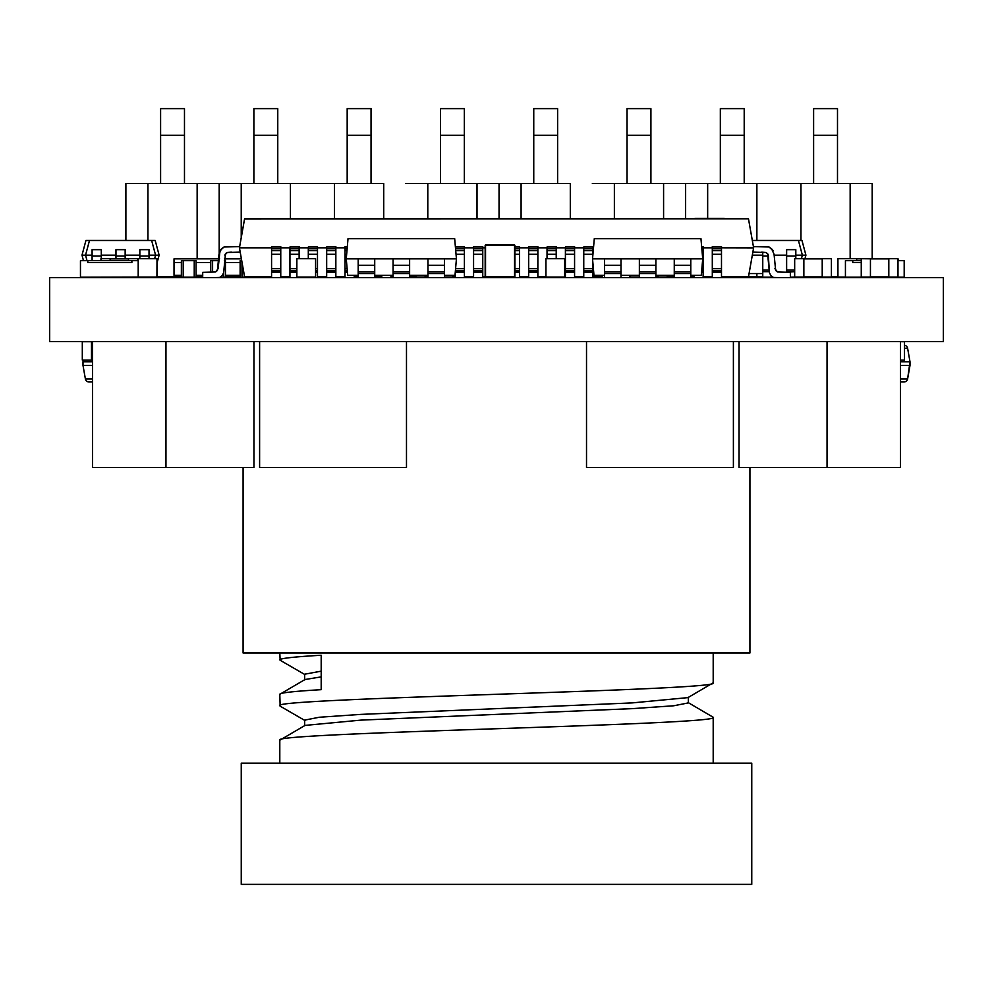 <?xml version="1.0" encoding="UTF-8"?>
<svg xmlns="http://www.w3.org/2000/svg" width="993" height="993" viewBox="0 0 993 993"><rect width="100%" height="100%" fill="white"/><g stroke="black" fill="none" stroke-linecap="round" stroke-linejoin="round"><path stroke-width="1.49" d="M943.35 277.581L943.35 341.567L49.65 341.567L49.65 277.581L943.35 277.581M239.648 246.624L224.021 246.996L221.439 248.821L218.994 254.295L217.405 270.493L215.568 271.97L202.709 272.33L202.709 277.581M790.354 277.581L790.354 272.33L777.507 271.97L775.67 270.493L774.068 254.295L771.623 248.821L769.054 246.996L753.414 246.624M752.868 252.135L765.752 252.495L767.589 253.6L769.426 272.703L770.891 275.632L773.46 277.469L778.289 277.581M427.673 276.873L427.673 277.581L427.673 276.873M574.575 246.996L565.402 246.996L574.575 246.624L574.575 277.581M574.575 272.33L565.402 272.33L565.402 246.996M565.402 276.836L564.669 276.836L565.402 277.581L565.402 272.33M574.575 271.97L565.402 271.97M574.575 270.493L565.402 270.493M574.575 268.656L565.402 268.656M574.575 254.295L565.402 254.295M574.575 250.658L565.402 250.658M574.575 248.821L565.402 248.821M790.354 272.33L777.507 271.97L774.925 268.656L777.507 271.97L775.67 270.493L777.507 271.97L775.67 270.493L777.507 271.97L775.67 270.493L777.507 271.97L775.67 270.493L777.507 271.97L775.67 270.493L777.507 271.97L775.67 270.493L777.507 271.97L775.67 270.493L777.507 271.97L775.67 270.493L777.507 271.97L775.67 270.493L777.507 271.97L775.67 270.493L777.507 271.97L775.67 270.493L777.507 271.97L790.354 272.33M774.068 254.295L771.623 248.821L769.054 246.996L765.752 246.624L769.054 246.996L765.752 246.624L769.054 246.996L765.752 246.624L769.054 246.996L765.752 246.624L769.054 246.996L765.752 246.624L769.054 246.996L765.752 246.624L769.054 246.996L765.752 246.624L769.054 246.996L765.752 246.624L769.054 246.996L765.752 246.624L769.054 246.996L765.752 246.624L769.054 246.996L765.752 246.624L769.054 246.996L765.752 246.624L769.054 246.996L771.623 248.821L769.054 246.996L773.088 250.658L771.623 248.821L774.068 254.295M768.321 255.064L769.426 272.703L767.589 253.6L768.321 255.064M629.674 275.371L629.674 277.581L630.493 276.836L629.674 276.836M707.661 276.836L712.304 276.836L703.131 276.836L703.131 277.581L703.131 272.33L701.542 272.33M227.323 246.624L224.021 246.996L219.974 250.658L217.405 270.493L215.568 271.97L202.709 272.33L215.568 271.97L202.709 272.33L215.568 271.97L202.709 272.33L215.568 271.97L202.709 272.33L215.568 271.97L202.709 272.33L215.568 271.97L202.709 272.33L215.568 271.97L202.709 272.33L215.568 271.97L202.709 272.33L215.568 271.97L202.709 272.33L215.568 271.97L202.709 272.33L215.568 271.97L202.709 272.33L215.568 271.97L202.709 272.33L215.568 271.97L217.405 270.493L215.568 271.97L218.137 268.656L219.974 250.658L218.994 254.295L221.439 248.821L219.974 250.658L224.021 246.996L221.439 248.821L224.021 246.996L221.439 248.821L224.021 246.996L221.439 248.821L224.021 246.996L221.439 248.821L224.021 246.996L221.439 248.821L224.021 246.996L221.439 248.821L224.021 246.996L221.439 248.821L224.021 246.996L221.439 248.821L224.021 246.996L221.439 248.821L224.021 246.996L221.439 248.821L224.021 246.996L221.439 248.821L224.021 246.996L227.323 246.624M214.773 277.581L219.614 277.469L222.184 275.632L223.648 272.703L225.485 253.6L227.323 252.495L240.207 252.135M657.217 277.581L657.217 276.873M296.857 272.33L289.944 272.33L289.944 277.581L289.944 276.836L280.758 277.208M335.845 246.996L326.672 246.996L335.845 246.624L335.845 272.33L326.672 272.33L326.672 277.581L326.672 276.836L317.487 276.836L326.672 277.208M544.003 276.836L537.858 276.836L537.858 277.581L537.858 272.33L528.673 272.33L528.673 246.624L537.858 246.624L537.858 272.33M709.585 218.348L694.889 218.348L709.585 218.348M724.269 218.348L694.889 218.348M556.217 246.996L547.031 246.996L556.217 246.624L556.217 258.701M556.217 254.295L547.031 254.295L547.031 246.996M547.031 258.701L547.031 254.295M556.217 250.658L547.031 250.658M556.217 248.821L547.031 248.821M225.485 253.6L227.323 252.495L224.753 255.064L227.323 252.495L231.357 252.135M762.761 276.836L721.489 276.836L721.489 277.581L721.489 272.33L712.304 272.33L712.304 246.624L721.489 246.624L721.489 272.33M721.489 276.836L748.486 276.836L753.625 247.828L721.489 247.803L753.625 247.878M753.625 247.766L748.486 276.762L721.489 276.762M712.304 276.762L703.131 276.762M693.946 276.762L690.78 276.762M674.259 276.762L667.222 276.762M630.493 276.762L629.674 276.762M602.13 276.762L592.945 276.762M583.76 276.762L574.575 276.762M565.402 276.762L564.669 276.762M545.939 276.762L537.858 276.762M528.673 276.762L519.488 276.762M485.167 276.762L482.759 276.762M473.574 276.762L464.401 276.762M455.216 276.762L452.659 276.762M415.93 276.762L409.613 276.762M393.079 276.762L390.944 276.762M381.759 276.762L374.721 276.762M358.188 276.762L354.216 276.762M345.03 276.762L335.845 276.762M326.672 276.762L317.487 276.762M289.944 276.762L280.758 276.762M271.573 276.762L244.588 276.762L239.437 247.828L271.573 247.828L239.437 247.766M280.758 247.828L289.944 247.828L280.758 247.803M299.129 247.828L308.302 247.828L299.129 247.803M317.487 247.828L326.672 247.828L317.487 247.803M335.845 247.828L345.03 247.828L335.845 247.803M464.401 247.828L473.574 247.828L464.401 247.803M482.759 247.828L485.167 247.828L482.759 247.803M519.488 247.828L528.673 247.828L519.488 247.803M537.858 247.828L547.031 247.828L537.858 247.803M556.217 247.828L565.402 247.828L556.217 247.803M574.575 247.828L583.76 247.828L574.575 247.803M703.131 247.828L712.304 247.828L703.131 247.803M239.437 247.878L244.588 218.87L748.486 218.795L244.588 218.795L239.437 247.803L244.539 276.762L271.573 276.836L271.573 277.581L271.573 246.624L280.758 246.624L280.758 277.581M280.758 276.836L289.944 276.836M345.03 277.208L335.845 276.836L345.03 276.836M354.216 276.836L358.188 276.836L354.216 276.836L354.216 277.581L354.216 275.371M374.721 276.836L381.759 276.836L374.721 277.208M390.944 276.836L393.079 276.836L390.944 276.836L390.944 277.581L390.944 275.371M409.613 276.836L415.93 276.836M452.659 276.836L455.216 276.836L452.659 276.836M466.834 276.836L473.574 276.836L473.574 277.581L473.574 246.624L482.759 246.624L482.759 277.581M491.945 276.836L482.759 276.836L485.167 276.836L485.54 244.886L514.92 245.259L485.167 245.259L485.167 276.836L514.92 276.836L514.56 244.886L485.167 245.259L485.167 276.836L485.167 245.259L485.167 276.836L514.56 276.836L514.56 245.259L485.54 245.259L485.54 277.208L514.92 276.836L514.92 245.259L514.92 276.836M519.488 276.836L528.673 276.836L519.488 276.836L519.488 277.581L519.488 272.33L514.92 272.33M537.858 276.836L545.939 276.836M574.575 276.836L583.76 276.836L574.575 276.836M592.945 276.836L602.13 276.836L592.945 276.836M667.222 276.836L674.259 276.836L667.222 276.836M690.78 276.836L693.946 276.836M592.945 246.996L583.76 246.996L592.945 246.624L592.945 254.183M592.945 263.505L592.945 277.581M592.945 272.33L583.76 272.33L583.76 246.996M583.76 276.836L583.76 272.33M592.945 271.97L583.76 271.97M592.945 270.493L583.76 270.493M592.945 268.656L583.76 268.656M592.933 254.295L583.76 254.295M592.945 250.658L583.76 250.658M592.945 248.821L583.76 248.821M317.487 246.996L308.302 246.996L317.487 246.624L317.487 277.581M317.487 272.33L315.588 272.33M317.487 271.97L315.588 271.97M317.487 270.493L315.588 270.493M317.487 268.656L315.588 268.656M317.487 254.295L308.302 254.295L308.302 246.996M308.302 258.701L308.302 254.295M317.487 250.658L308.302 250.658M317.487 248.821L308.302 248.821M514.92 246.624L519.488 246.624L519.488 272.33M510.303 277.581L501.13 277.581M519.488 271.97L514.92 271.97M519.488 270.493L514.92 270.493M519.488 268.656L514.92 268.656M519.488 254.295L514.92 254.295M519.488 250.658L514.92 250.658M519.488 248.821L514.92 248.821M519.488 246.996L514.92 246.996M712.304 277.581L712.304 272.33M721.489 271.97L712.304 271.97M721.489 270.493L712.304 270.493M721.489 268.656L712.304 268.656M721.489 254.295L712.304 254.295M721.489 250.658L712.304 250.658M721.489 248.821L712.304 248.821M721.489 246.996L712.304 246.996M602.13 275.371L602.13 276.836M748.486 218.87L753.625 247.803L748.486 218.882M280.758 272.33L271.573 272.33M280.758 271.97L271.573 271.97M280.758 270.493L271.573 270.493M280.758 268.656L271.573 268.656M280.758 254.295L271.573 254.295M280.758 250.658L271.573 250.658M280.758 248.821L271.573 248.821M280.758 246.996L271.573 246.996M335.845 272.33L335.845 277.581M335.845 271.97L326.672 271.97L326.672 246.996M335.845 270.493L326.672 270.493M335.845 268.656L326.672 268.656M335.845 254.295L326.672 254.295M335.845 250.658L326.672 250.658M335.845 248.821L326.672 248.821M701.654 246.624L703.131 246.624L703.131 272.33M693.946 277.581L693.946 275.371M703.131 271.97L701.567 271.97M703.131 270.493L701.703 270.493M703.131 268.656L701.865 268.656M703.131 254.295L702.324 254.295M703.131 250.658L702.001 250.658M703.131 248.821L701.84 248.821M703.131 246.996L701.679 246.996M299.129 246.996L289.944 246.996L299.129 246.624L299.129 258.701M296.857 271.97L289.944 271.97L289.944 246.996M296.857 270.493L289.944 270.493M296.857 268.656L289.944 268.656M299.129 254.295L289.944 254.295M299.129 250.658L289.944 250.658M299.129 248.821L289.944 248.821M455.365 246.624L464.401 246.624L464.401 277.581M464.401 272.33L455.253 272.33M455.216 276.836L455.216 272.802M464.401 271.97L455.291 271.97M464.401 270.493L455.415 270.493M464.401 268.656L455.576 268.656M464.401 254.295L456.035 254.295M464.401 250.658L455.725 250.658M464.401 248.821L455.564 248.821M464.401 246.996L455.402 246.996M381.759 277.581L381.759 275.371M528.673 277.581L528.673 272.33M537.858 271.97L528.673 271.97M537.858 270.493L528.673 270.493M537.858 268.656L528.673 268.656M537.858 254.295L528.673 254.295M537.858 250.658L528.673 250.658M537.858 248.821L528.673 248.821M537.858 246.996L528.673 246.996M761.705 252.135L765.752 252.495L767.589 253.6L765.752 252.495L767.589 253.6L765.752 252.495L761.705 252.135M347.438 272.33L345.03 272.33L345.03 246.624L347.327 246.624M345.03 277.581L345.03 272.33M347.401 271.97L345.03 271.97M347.277 270.493L345.03 270.493M347.116 268.656L345.03 268.656M346.656 254.295L345.03 254.295M346.967 250.658L345.03 250.658M347.128 248.821L345.03 248.821M347.289 246.996L345.03 246.996M482.759 272.33L473.574 272.33M482.759 271.97L473.574 271.97M482.759 270.493L473.574 270.493M482.759 268.656L473.574 268.656M482.759 254.295L473.574 254.295M482.759 250.658L473.574 250.658M482.759 248.821L473.574 248.821M482.759 246.996L473.574 246.996M822.216 258.701L822.216 277.059L831.402 277.059L831.402 258.701L822.216 258.701M803.858 277.059L803.858 258.701L794.673 258.701L794.673 277.059L803.858 277.059M803.858 276.873L822.216 276.873M803.858 258.875L822.216 258.875M271.362 277.208L269.525 277.208L271.362 276.836M252.992 276.836L241.969 277.208L241.969 262.189M212.589 272.045L212.589 260.675L218.609 260.675M183.208 277.208L183.208 260.675L196.068 260.675L196.068 277.208L181.371 277.208L181.371 275.371L174.023 275.371L174.023 262.512L181.371 262.512L174.023 262.512L174.023 258.838L217.479 258.838M225.448 275.371L240.132 275.371L240.132 277.208L240.132 260.675L241.709 260.675M252.992 277.208L269.525 276.836M223.611 272.777L223.611 277.208L225.448 277.208L225.448 260.675L224.406 260.675M212.589 260.675L210.752 260.675L210.752 272.107M183.208 260.675L181.371 260.675L181.371 277.208L188.72 277.208M247.48 277.208L241.969 277.208M223.611 277.208L219.987 277.208M194.231 260.675L194.231 277.208M196.068 275.371L202.709 275.371M225.448 262.512L240.132 262.512L225.448 262.512M196.068 262.512L210.752 262.512L196.068 262.512M239.934 258.838L224.517 258.838M241.361 258.838L239.499 258.838M233.839 258.838L231.468 258.838M234.956 258.838L228.266 258.838M212.775 258.838L219.366 258.838M215.332 258.838L217.678 258.838M212.378 258.838L217.355 258.838M212.055 258.838L214.513 258.838M217.244 258.838L219.602 258.838M214.265 258.838L215.245 258.838M231.443 258.838L228.961 258.838M849.747 277.208L844.236 277.208M897.486 277.208L886.476 277.208M856.661 262.512L861.254 262.512L856.661 262.512M886.476 258.838L874.461 258.838M856.661 258.838L861.216 258.838M874.97 258.838L876.298 258.838M860 258.838L861.639 258.838M874.411 258.838L876.583 258.838M873.368 258.838L861.254 258.701L861.254 277.059L870.439 277.059L870.439 258.701M874.138 258.838L871.022 258.838M875.541 258.838L870.551 258.838M468.671 277.208L473.574 277.208L468.671 276.836M418.487 277.208L409.898 276.836M450.301 277.059L452.138 277.059M415.409 277.208L409.898 277.208M450.301 277.208L446.031 277.208M798.558 240.48L787.536 240.48L798.558 240.48M749.094 273.534L762.761 273.534L762.761 277.208L762.761 270.804M795.815 255.164L802.369 255.164L798.434 240.48L801.972 240.48L752.334 240.48M774.13 255.164L786.63 255.164L786.63 256.765M752.334 255.164L762.761 255.164L762.761 256.765M768.383 256.07L762.761 256.07L762.761 252.222L762.761 255.164M795.815 258.701L795.815 249.665L786.63 249.665L786.63 255.164M795.815 249.665L786.63 249.665L795.815 249.665M771.946 276.389L771.946 277.208L762.761 277.208L762.761 271.697L769.364 271.697L762.761 271.697L762.761 256.07M795.815 256.07L786.63 256.07L786.63 271.697L794.673 271.697L786.63 272.231L786.63 270.804M795.815 277.059L790.354 277.208M786.63 256.07L786.63 249.665M805.919 255.164L804.913 258.875L805.919 255.164L801.972 240.48L805.919 255.164L802.369 255.164L801.425 258.701M157.006 258.701L138.201 258.701L138.201 277.059L157.006 277.059L157.006 258.701L156.931 277.059M856.661 258.701L837.931 258.701L837.931 277.059L837.931 258.701L856.661 258.701L856.661 260.675M837.931 277.059L845.428 277.059M110.136 260.675L110.136 258.701L100.963 258.701L100.963 260.675M137.692 260.675L137.692 258.701L128.507 258.701L128.507 260.675M110.136 258.875L128.507 258.875M138.201 277.059L138.201 258.701L156.931 258.701M151.768 240.48L140.758 240.48L151.768 240.48M149.024 255.164L155.578 255.164L151.644 240.48L155.193 240.48L85.932 240.48L89.482 240.48L85.547 255.164L92.101 255.164L92.101 256.765M125.155 255.164L139.839 255.164L139.839 256.765M101.286 255.164L115.97 255.164L115.97 256.765M101.286 258.701L101.286 249.665L92.101 249.665L92.101 255.164M125.155 258.875L125.155 249.665L115.97 249.665L115.97 255.164M149.024 258.701L149.024 249.665L139.839 249.665L139.839 255.164M101.286 256.07L92.101 256.07L92.101 260.675M92.101 256.07L92.101 249.665L101.286 249.665L92.101 249.665M101.286 277.208L92.101 277.208M125.155 249.665L115.97 249.665L125.155 249.665M149.024 249.665L139.839 249.665L149.024 249.665M125.155 277.208L115.97 277.208M125.155 256.07L115.97 256.07L115.97 258.875M115.97 256.07L115.97 249.665M149.024 277.059L139.839 277.208M149.024 256.07L139.839 256.07L139.839 258.701M139.839 256.07L139.839 249.665M159.128 255.164L157.006 263.095L159.128 255.164L155.193 240.48L159.128 255.164L155.578 255.164L154.635 258.701M81.997 255.164L85.932 240.48L81.997 255.164L83.474 260.675L81.997 255.164L83.474 260.675L81.997 255.164L85.932 240.48L81.997 255.164L85.547 255.164L87.024 260.675M900.502 365.436L909.998 365.436L909.998 361.762L900.502 361.762M909.998 361.762L907.614 348.27A3.674 3.674 90 0 0 904.511 345.279A3.674 3.674 90 0 1 907.614 348.27L909.998 361.762L907.614 378.929L909.998 361.762L907.614 348.27L904.511 348.27M92.498 361.762L83.002 361.762L83.002 365.436L92.498 365.436M904.002 381.97A3.674 3.674 -90 0 0 907.614 378.929A3.674 3.674 -90 0 1 904.002 381.97L900.502 381.97M92.498 381.97L88.998 381.97A3.674 3.674 -90 0 1 85.386 378.929L83.002 365.436M83.3 360.074L83.002 361.762L83.3 360.074M125.888 240.48L125.888 183.556L147.932 183.556L125.888 183.556M197.148 258.838L197.148 183.556L219.18 183.556L219.18 253.6L219.18 183.556L147.932 183.556L147.932 240.48M202.709 276.836L196.068 276.836M181.371 276.836L157.006 276.836M160.605 108.634L160.605 135.259L184.475 135.259L184.475 108.634L160.605 108.634L184.475 108.634M184.475 135.259L184.475 183.556M160.605 135.259L160.605 183.556M160.605 276.836L160.605 277.581M290.44 218.795L290.44 183.556L312.472 183.556L219.18 183.556L241.225 183.556L241.225 237.724M240.132 276.836L225.448 276.836M253.885 108.634L253.885 135.259L277.767 135.259L277.767 108.634L253.885 108.634L277.767 108.634M277.767 135.259L277.767 183.556M253.885 135.259L253.885 183.556M383.72 218.795L383.72 183.556L312.472 183.556L334.504 183.556L334.504 218.795M347.178 108.634L347.178 135.259L371.047 135.259L371.047 108.634L347.178 108.634L371.047 108.634M371.047 135.259L371.047 183.556M347.178 135.259L347.178 183.556M477.012 218.795L477.012 183.556L499.045 183.556L499.045 218.795L499.045 183.556L405.752 183.556L427.797 183.556L427.797 218.795M440.47 108.634L440.47 135.259L464.339 135.259L464.339 108.634L440.47 108.634L464.339 108.634M464.339 135.259L464.339 183.556M440.47 135.259L440.47 183.556M570.305 218.795L570.305 183.556L499.045 183.556L521.089 183.556L521.089 218.795M533.75 108.634L533.75 135.259L557.632 135.259L557.632 108.634L533.75 108.634L557.632 108.634M557.632 135.259L557.632 183.556M533.75 135.259L533.75 183.556M592.337 183.556L614.369 183.556L592.337 183.556M663.585 218.795L663.585 183.556L685.617 183.556L685.617 218.795L685.629 183.556L614.369 183.556L614.369 218.795M627.042 108.634L627.042 135.259L650.911 135.259L650.911 108.634L627.042 108.634L650.911 108.634M650.911 135.259L650.911 183.556M627.042 135.259L627.042 183.556M756.877 240.48L756.877 183.556L778.909 183.556L685.629 183.556L707.661 183.556L707.661 218.795M772.566 276.836L771.946 276.836M720.335 108.634L720.335 135.259L744.204 135.259L744.204 108.634L720.335 108.634L744.204 108.634M744.204 135.259L744.204 183.556M720.335 135.259L720.335 183.556M872.202 183.556L850.157 183.556L872.202 183.556L872.202 258.838M837.931 276.836L831.402 276.836M850.157 258.701L850.157 183.556L778.909 183.556L800.954 183.556L800.954 240.48M813.615 108.634L813.615 135.259L837.496 135.259L837.496 108.634L813.615 108.634L837.496 108.634M837.496 135.259L837.496 183.556M837.496 276.836L837.496 277.581M813.615 135.259L813.615 183.556M813.615 276.873L813.615 277.581M348.022 238.643L346.259 258.838L456.432 258.838L454.67 238.643L348.022 238.643M358.188 275.371L347.699 275.371L346.259 258.838M444.504 275.371L454.993 275.371L456.432 258.838M374.721 275.371L393.079 275.371M409.613 275.371L427.971 275.371M409.613 265.292L393.079 265.292L393.079 258.838L409.613 258.838L409.613 273.534L393.079 273.534L393.079 277.581M393.079 265.292L393.079 271.921L409.613 271.921M409.613 273.534L393.079 273.534L409.613 273.534L409.613 277.581M393.079 273.534L393.079 271.921M444.504 265.292L427.971 265.292L427.971 258.838L444.504 258.838L444.504 273.534L427.971 273.534L427.971 277.581M427.971 265.292L427.971 271.921L444.504 271.921M444.504 273.534L427.971 273.534L444.504 273.534L444.504 277.581M427.971 273.534L427.971 271.921M374.721 265.292L358.188 265.292L358.188 258.838L374.721 258.838L374.721 273.534L358.188 273.534L374.721 273.534L374.721 277.581M374.721 273.534L358.188 273.534L358.188 277.581M358.188 265.292L358.188 271.921L374.721 271.921M358.188 273.534L358.188 271.921M594.298 238.643L592.536 258.838L702.721 258.838L700.946 238.643L594.298 238.643M604.476 275.371L593.988 275.371L592.536 258.838M690.78 275.371L701.269 275.371L702.721 258.838M620.997 275.371L639.368 275.371M655.889 275.371L674.259 275.371M655.889 265.292L639.368 265.292L639.368 258.838L655.889 258.838L655.889 273.534L639.368 273.534L639.368 277.581M639.368 265.292L639.368 271.921L655.889 271.921M655.889 273.534L639.368 273.534L655.889 273.534L655.889 277.581M639.368 273.534L639.368 271.921M690.78 265.292L674.259 265.292L674.259 258.838L690.78 258.838L690.78 273.534L674.259 273.534L674.259 277.581M674.259 265.292L674.259 271.921L690.78 271.921M690.78 273.534L674.259 273.534L690.78 273.534L690.78 277.581M674.259 273.534L674.259 271.921M620.997 265.292L604.476 265.292L604.476 258.838L620.997 258.838L620.997 273.534L604.476 273.534L620.997 273.534L620.997 277.581M620.997 273.534L604.476 273.534L604.476 277.581M604.476 265.292L604.476 271.921L620.997 271.921M604.476 273.534L604.476 271.921M658.036 275.371L658.036 277.059L667.222 277.059L667.222 275.371M630.493 275.371L630.493 277.059L639.368 277.059M655.889 276.873L658.036 276.873M544.003 277.059L545.939 277.059L545.939 258.701L545.939 277.059L564.669 277.059L564.669 258.701L545.939 258.701L564.669 258.701M444.504 277.059L452.659 277.059L452.659 275.371M415.93 275.371L415.93 277.059L425.103 277.059L425.103 275.371M425.103 276.873L427.971 276.873M900.502 360.074L904.511 360.074L904.511 341.716L900.502 341.716M888.809 258.701L888.809 277.059L897.982 277.059L897.982 258.701L888.809 258.701M870.439 276.873L888.809 276.873M870.439 258.875L888.809 258.875M91.48 360.074L91.48 341.716L82.307 341.716L82.307 360.074L91.48 360.074M92.498 341.902L91.48 341.902M92.498 359.9L91.48 359.9M139.231 277.059L80.458 277.208L80.458 260.675L131.883 260.675L131.883 262.512L87.806 262.512L87.806 260.675L87.806 262.512L131.883 262.512L131.883 260.675L138.201 260.675M89.73 260.675L94.633 260.675M99.933 260.675L109.615 260.675M121.978 260.675L130.84 260.675M113.314 260.675L119.011 260.675M110.955 260.675L120.637 260.675M111.775 260.675L113.401 260.675M89.122 260.675L98.605 260.675M91.368 260.675L95.998 260.675M95.651 260.675L97.289 260.675M123.604 260.675L129.115 260.675M112.383 260.675L118.093 260.675M101.571 260.675L107.083 260.675M139.231 277.208L140.112 277.059M130.741 260.675L131.448 260.675M315.588 258.701L296.857 258.701L296.857 277.059L296.857 258.701L315.588 258.701L315.588 277.059L296.857 277.059M279.803 763.158L751.763 763.158L751.763 884.366L241.249 884.366L241.249 763.158L279.803 763.158L279.803 740.207L305.05 725.411L360.844 720.124L632.156 708.642L673.738 705.775L688.348 702.907L688.348 697.173M305.05 720.57L280.15 706.172L279.803 694.293L305.05 679.51L321.186 676.891M713.197 763.158L713.197 717.256L687.95 702.461M305.05 674.657L280.15 660.258L279.803 652.984M279.803 705.775C266.422 698.129 726.578 690.47 713.197 682.824L713.197 652.984M279.803 740.207C266.422 732.561 726.578 724.902 713.197 717.256M749.926 467.504L749.926 652.984L243.086 652.984L243.086 467.504M92.498 341.567L92.498 467.504L253.96 467.504L253.96 341.567M259.607 341.567L259.607 467.504L406.485 467.504L406.485 341.567M586.515 341.567L586.515 467.504L733.393 467.504L733.393 341.567M827.045 341.567L827.045 467.504L739.04 467.504L739.04 341.567M827.045 467.504L900.502 467.504L900.502 341.567M304.652 725.858L304.652 720.124L319.262 717.256L360.844 714.389L632.156 702.907L687.95 697.62L713.197 682.824M279.803 659.873C280.026 658.384 293.829 656.845 321.186 655.243L321.186 689.676C293.829 691.277 280.026 692.816 279.803 694.293M751.763 763.158L241.249 763.158M304.652 679.957L304.652 674.21L321.186 671.156M898.566 260.675L897.982 258.701M897.982 260.675L904.189 260.675L904.189 277.208L845.428 277.208L845.428 260.675L861.353 260.675M852.776 262.512L861.254 262.512L852.776 262.512L852.776 260.675L852.776 262.512M854.7 260.675L859.59 260.675M854.079 260.675L860.608 260.675M856.326 260.675L860.956 260.675M498.585 245.259L497.108 245.259M505.474 245.259L503.935 245.259M485.167 245.259L514.92 245.259M505.474 244.886L496.202 244.886M504.568 244.886L503.103 244.886M498.585 244.886L497.108 244.886M769.364 271.697L762.761 271.697M769.252 270.096L762.761 270.096M794.673 271.697L786.63 271.697M794.673 270.096L786.63 270.096M900.502 378.929L907.614 378.929L909.998 365.436M85.386 378.929L92.498 378.929M197.148 276.836L197.148 275.371M241.225 257.907L241.225 258.838M756.877 276.836L756.877 273.534M393.079 258.838L409.613 258.838M427.971 258.838L444.504 258.838M358.188 258.838L374.721 258.838M639.368 258.838L655.889 258.838M674.259 258.838L690.78 258.838M604.476 258.838L620.997 258.838M165.955 341.567L165.955 467.504M485.54 244.886L514.56 244.886"/></g></svg>
